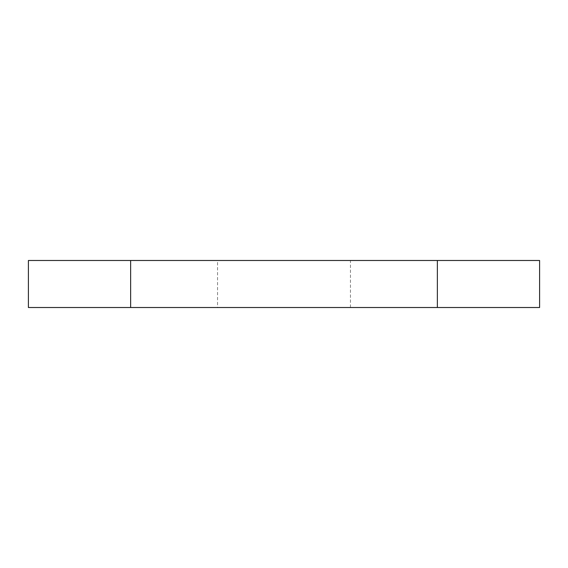 <?xml version="1.0" encoding="UTF-8"?>
<svg xmlns="http://www.w3.org/2000/svg" width="568" height="568" viewBox="0 0 568 568"><rect width="100%" height="100%" fill="white"/><g stroke="black" fill="none" stroke-linecap="round" stroke-linejoin="round"><path stroke-width="0.43" stroke-dasharray="2.84 2.13" d="M217.544 307.515L350.456 307.515L217.544 307.515L217.544 260.485L350.456 260.485L217.544 260.485M350.456 307.515L350.456 260.485M130.64 307.515L130.64 260.485L28.4 260.485L28.4 307.515L539.6 307.515L539.6 260.485L437.36 260.485L437.36 307.515M130.64 260.485L437.36 260.485"/><path stroke-width="0.85" d="M437.36 307.515L437.36 260.485L539.6 260.485L539.6 307.515L28.4 307.515L28.4 260.485L130.64 260.485L130.64 307.515M437.36 260.485L130.64 260.485"/></g></svg>
